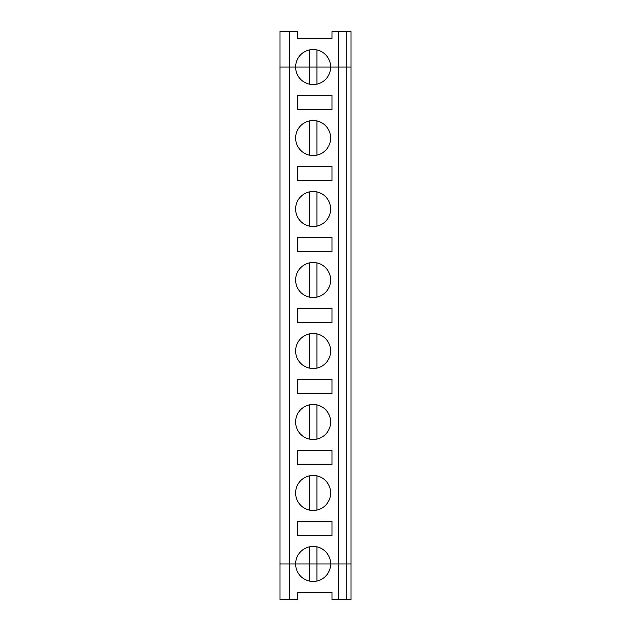 <?xml version="1.0" encoding="UTF-8"?>
<svg xmlns="http://www.w3.org/2000/svg" width="631" height="631" viewBox="0 0 631 631"><rect width="100%" height="100%" fill="white"/><g stroke="black" fill="none" stroke-linecap="round" stroke-linejoin="round"><path stroke-width="0.95" d="M316.92 581.048L316.92 563.956L350.994 563.956L350.994 599.45L346.261 599.45L346.261 563.956L350.994 563.956L350.994 67.044L316.92 67.044L316.92 49.952M309.348 49.952L309.348 67.044L316.92 67.044L316.92 84.136M289.471 31.55L280.006 31.55L280.006 67.044L309.348 67.044L289.471 67.044L289.471 31.55L297.516 31.55L297.516 38.649L332.009 38.649L332.009 31.55L338.61 31.55L338.61 67.044L330.644 67.044A17.51 17.51 0 0 0 313.134 49.533A17.51 17.51 0 0 0 295.623 67.044A17.51 17.51 0 0 0 313.134 84.554A17.51 17.51 0 0 0 330.644 67.044L309.348 67.044L309.348 84.136M346.261 599.45L338.61 599.45L338.61 563.956L346.261 563.956L346.261 67.044L350.994 67.044L350.994 31.55L338.61 31.55M316.92 546.864L316.92 563.956L295.623 563.956L330.644 563.956A17.51 17.51 0 0 0 313.134 546.446A17.51 17.51 0 0 0 295.623 563.956L280.006 563.956L280.006 67.044L289.471 67.044L289.471 563.956L280.006 563.956L280.006 599.45L289.471 599.45L289.471 563.956L295.623 563.956A17.51 17.51 0 0 0 313.134 581.466A17.51 17.51 0 0 0 330.644 563.956L338.61 563.956L338.61 67.044L346.261 67.044L346.261 31.55M338.61 599.45L332.009 599.45L332.009 592.351L297.516 592.351L297.516 599.45L289.471 599.45M309.348 546.864L309.348 581.048M297.516 95.439L297.516 109.636L332.009 109.636L332.009 95.439L297.516 95.439M313.134 120.521A17.51 17.51 0 0 0 297.966 146.786A17.51 17.51 0 0 0 328.301 146.786A17.51 17.51 0 0 0 313.134 120.521M313.134 191.508A17.51 17.51 0 0 0 297.966 217.774A17.51 17.51 0 0 0 328.301 217.774A17.51 17.51 0 0 0 313.134 191.508M332.009 180.624L332.009 166.426L297.516 166.426L297.516 180.624L332.009 180.624M313.134 262.496A17.51 17.51 0 0 0 297.966 288.761A17.51 17.51 0 0 0 328.301 288.761A17.51 17.51 0 0 0 313.134 262.496M332.009 251.611L332.009 237.414L297.516 237.414L297.516 251.611L332.009 251.611M313.134 333.483A17.51 17.51 0 0 0 297.966 359.749A17.51 17.51 0 0 0 328.301 359.749A17.51 17.51 0 0 0 313.134 333.483M332.009 322.599L332.009 308.401L297.516 308.401L297.516 322.599L332.009 322.599M313.134 404.471A17.51 17.51 0 0 0 297.966 430.736A17.51 17.51 0 0 0 328.301 430.736A17.51 17.51 0 0 0 313.134 404.471M332.009 393.586L332.009 379.389L297.516 379.389L297.516 393.586L332.009 393.586M313.134 475.458A17.51 17.51 0 0 0 297.966 501.724A17.51 17.51 0 0 0 328.301 501.724A17.51 17.51 0 0 0 313.134 475.458M332.009 464.574L332.009 450.376L297.516 450.376L297.516 464.574L332.009 464.574M332.009 535.561L332.009 521.364L297.516 521.364L297.516 535.561L332.009 535.561M316.92 226.111L316.92 191.927M309.348 191.927L309.348 226.111M309.348 120.939L309.348 155.123M316.92 510.061L316.92 475.877M309.348 475.877L309.348 510.061M316.92 439.073L316.92 404.889M309.348 404.889L309.348 439.073M316.92 368.086L316.92 333.902M309.348 333.902L309.348 368.086M316.92 297.098L316.92 262.914M309.348 262.914L309.348 297.098M316.92 155.123L316.92 120.939"/></g></svg>
